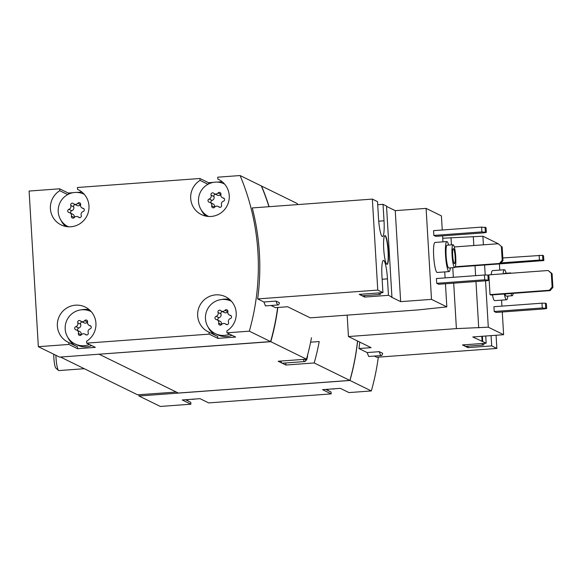 <?xml version="1.0" encoding="UTF-8"?>
<svg xmlns="http://www.w3.org/2000/svg" width="582" height="582" viewBox="0 0 582 582"><rect width="100%" height="100%" fill="white"/><g stroke="black" fill="none" stroke-linecap="round" stroke-linejoin="round"><path stroke-width="0.87" d="M191.463 399.296A18.064 17.773 -63.9 0 0 195.297 399.012M331.747 388.98A18.064 17.773 -63.9 0 0 335.581 388.696M507.831 296.056A15.052 2.335 -94.2 0 1 506.587 299.774L494.722 300.647A15.052 2.335 -94.2 0 1 492.437 294.885M491.23 274.697A15.052 2.335 -94.2 0 1 492.518 270.623L504.376 269.75A15.052 2.335 -94.2 0 1 506.151 273.242M492.961 264.388L543.835 260.569L543.552 255.782L542.584 255.309L502.812 257.957M455.32 266.723L499.414 263.479L502.201 260.27L501.378 246.499L498.236 243.727L482.893 236.212L442.749 238.234M464.218 344.813A16.558 2.568 85.8 0 0 465.207 346.297L462.45 344.944L486.174 343.198L472.773 336.971L503.619 334.701L488.298 327.193L485.541 280.822M485.199 275.002L484.602 265.006M483.402 244.818L482.893 236.212M503.619 334.701L502.273 311.996M501.924 306.125L501.568 300.145M499.778 270.092L499.421 264.112M494.213 311.501L496.148 312.447L544.199 308.911L546.68 308.46L546.396 303.673L545.429 303.193L541.98 303.178L493.929 306.707L494.213 311.501L542.264 307.965L541.98 303.178M488.851 274.871L490.022 294.623L490.793 295.001L550.114 290.644L552.9 287.428L552.085 273.664L548.164 270.506L488.851 274.871M433.852 235.434L435.787 236.379L483.831 232.851L486.312 232.393L486.028 227.606L481.612 227.111L433.568 230.647L433.852 235.434L481.896 231.898L481.612 227.111M442.255 230.006L441.418 215.893L426.097 208.385L395.251 210.655L386.535 206.384M271.059 305.485L275.446 307.631L287.588 306.743L310.264 317.845L418.218 309.908L446.823 306.881L431.502 299.374L426.097 208.385M446.823 306.881L445.456 283.769M445.106 277.89L444.75 271.91M442.96 241.857L442.604 235.877M436.696 283.318L438.632 284.271L486.676 280.735L489.156 280.284L488.873 275.49L487.905 275.017L484.457 275.002L436.413 278.531L436.696 283.318L484.741 279.789L484.457 275.002M450.315 267.88A15.052 2.335 -94.2 0 1 449.064 271.598L437.206 272.463A15.052 2.335 -94.2 0 1 433.772 257.63A15.052 2.335 -94.2 0 1 434.994 242.447L446.86 241.574A15.052 2.335 -94.2 0 1 448.635 245.066M349.964 380.475L371.331 390.944L348.974 392.588L340.317 388.347L322.523 389.656L331.18 393.898L208.691 402.904L200.033 398.663L182.239 399.972L190.889 404.206L160.341 406.454L138.982 395.986L349.964 380.475A234.801 231.01 -63.9 0 0 357.624 341.052M371.331 390.944A234.801 231.01 -63.9 0 0 378.315 357.152M374.306 356.06L376.758 357.261L496.861 348.436L491.688 345.897L467.957 347.643L467.87 346.166M367.155 352.561L368.69 356.475L381.428 355.537A19.57 3.034 85.8 0 0 382.65 353.31L379.304 351.666L367.155 352.561L358.97 348.553A234.801 231.01 116.1 0 0 359.756 342.092M431.502 299.374L400.656 301.643L391.33 297.075L391.926 297.031L386.521 206.043L383.036 204.34L377.711 204.726M383.036 204.34L384.018 220.796A17.162 2.663 -94.2 0 1 382.519 236.561A17.162 2.663 -94.2 0 1 378.504 218.097L377.529 201.641L372.356 199.102L252.253 207.934A234.801 231.01 116.1 0 1 257.659 298.922L263.908 301.985L265.45 305.899L278.189 304.961A19.57 3.034 85.8 0 0 279.404 302.727L276.057 301.09L263.908 301.985M387.467 278.865A17.162 2.663 -94.2 0 0 383.451 260.401A17.162 2.663 -94.2 0 0 381.952 276.159L382.934 292.622L359.203 294.368L364.718 297.067L388.441 295.321L387.467 278.865L382.141 279.251M382.934 292.622L377.762 290.091L257.659 298.922M391.926 297.031L388.441 295.321M386.885 264.337A14.448 2.241 85.8 0 0 387.088 264.381A14.448 2.241 85.8 0 0 388.267 249.809A14.448 2.241 85.8 0 0 384.971 235.565A14.448 2.241 85.8 0 0 383.749 249.489A14.448 2.241 85.8 0 0 386.885 264.337M377.762 290.091L372.356 199.102M73.041 192.7L68.298 193.049L59.648 188.808L29.1 191.056L38.347 346.69L68.894 344.442L77.544 348.683L95.339 347.374L86.689 343.133L209.178 334.133L217.828 338.368L235.623 337.058L226.973 332.824L249.336 331.18L270.601 341.598A234.801 231.01 -63.9 0 0 277.629 307.471M268.942 206.705A234.801 231.01 -63.9 0 0 261.354 185.964L240.09 175.546L217.726 177.19L217.843 179.089L219.298 179.802M249.336 331.18A234.801 231.01 -63.9 0 0 240.09 175.546M91.258 311.683A18.064 17.773 -63.9 0 0 67.025 319.918A18.064 17.773 -63.9 0 0 89.388 344.457M81.153 321.417A2.954 2.903 -63.9 0 0 84.688 320.624A1.688 1.659 -63.9 0 1 87.584 322.05A2.954 2.903 -63.9 0 1 84.055 322.835L81.153 321.417A2.954 2.903 -63.9 0 1 80.462 320.937A1.688 1.659 -63.9 0 0 77.755 322.77A2.954 2.903 -63.9 0 1 75.864 326.626A1.688 1.659 -63.9 0 0 76.053 329.885A2.954 2.903 -63.9 0 1 78.388 333.421A1.688 1.659 -63.9 0 0 81.284 334.846A2.954 2.903 -63.9 0 0 79.756 331.558L76.853 330.139M87.584 322.05A2.954 2.903 -63.9 0 0 89.919 325.593A1.688 1.659 -63.9 0 1 90.108 328.852A2.954 2.903 -63.9 0 0 88.217 332.7A1.688 1.659 -63.9 0 1 85.51 334.541A2.954 2.903 -63.9 0 0 81.284 334.846L78.388 333.421M83.961 194.192L84.281 194.352A18.064 17.773 -63.9 0 0 60.055 202.594A18.064 17.773 -63.9 0 0 68.4 226.791L68.072 226.631M74.183 204.093A2.954 2.903 -63.9 0 0 77.719 203.3A1.688 1.659 -63.9 0 1 80.614 204.726A2.954 2.903 -63.9 0 1 77.086 205.511L74.183 204.093A2.954 2.903 -63.9 0 1 73.485 203.613A1.688 1.659 -63.9 0 0 70.786 205.446A2.954 2.903 -63.9 0 1 68.894 209.302A1.688 1.659 -63.9 0 0 69.083 212.561A2.954 2.903 -63.9 0 1 71.419 216.097A1.688 1.659 -63.9 0 0 74.314 217.523A2.954 2.903 -63.9 0 0 72.779 214.234L69.884 212.816M77.719 203.3L80.614 204.719A2.954 2.903 -63.9 0 0 82.942 208.269A1.688 1.659 -63.9 0 1 83.139 211.528A2.954 2.903 -63.9 0 0 81.247 215.376A1.688 1.659 -63.9 0 1 78.541 217.217A2.954 2.903 -63.9 0 0 74.314 217.523L71.419 216.097M231.214 301.207L231.534 301.36A18.064 17.773 -63.9 0 0 207.308 309.609A18.064 17.773 -63.9 0 0 229.672 334.148M221.436 311.101A2.954 2.903 -63.9 0 0 224.972 310.315A1.688 1.659 -63.9 0 1 227.868 311.741A2.954 2.903 -63.9 0 1 224.339 312.527L221.436 311.101A2.954 2.903 -63.9 0 1 220.745 310.621A1.688 1.659 -63.9 0 0 218.039 312.461A2.954 2.903 -63.9 0 1 216.148 316.31A1.688 1.659 -63.9 0 0 216.337 319.569A2.954 2.903 -63.9 0 1 218.672 323.112A1.688 1.659 -63.9 0 0 221.567 324.538A2.954 2.903 -63.9 0 0 220.04 321.249L217.137 319.824M224.972 310.315L227.868 311.734A2.954 2.903 -63.9 0 0 230.203 315.277A1.688 1.659 -63.9 0 1 230.392 318.536A2.954 2.903 -63.9 0 0 228.5 322.392A1.688 1.659 -63.9 0 1 225.794 324.225A2.954 2.903 -63.9 0 0 221.567 324.538L218.672 323.112M224.572 184.043A18.064 17.773 -63.9 0 0 200.339 192.286A18.064 17.773 -63.9 0 0 208.683 216.475L208.356 216.322M213.776 193.297A1.688 1.659 -63.9 0 0 211.07 195.137A2.954 2.903 -63.9 0 1 209.178 198.986A1.688 1.659 -63.9 0 0 209.367 202.245A2.954 2.903 -63.9 0 1 211.703 205.788A1.688 1.659 -63.9 0 0 214.598 207.214A2.954 2.903 -63.9 0 1 218.825 206.901A1.688 1.659 -63.9 0 0 221.531 205.068A2.954 2.903 -63.9 0 1 223.423 201.212A1.688 1.659 -63.9 0 0 223.226 197.953A2.954 2.903 -63.9 0 1 220.898 194.41A1.688 1.659 -63.9 0 0 218.003 192.991A2.954 2.903 -63.9 0 1 213.776 193.297M99.246 354.198L270.797 341.692L306.467 359.167L278.174 361.247L285.908 365.038L314.2 362.957L349.869 380.432A234.801 231.01 -63.9 0 0 357.53 341.001M269.102 206.697A234.801 231.01 -63.9 0 0 261.551 186.058L297.22 203.533A234.801 231.01 116.1 0 1 297.664 204.595M270.797 341.692A234.801 231.01 -63.9 0 0 277.84 307.456M311.479 337.756A234.801 231.01 116.1 0 1 306.467 359.167M314.2 362.957A234.801 231.01 -63.9 0 0 319.22 341.547L310.613 342.18M99.253 354.3L178.332 393.039L349.869 380.432M60.492 357.042L137.628 394.829L176.295 392.042M81.902 192.045L76.868 192.416M213.325 182.384L208.582 182.733L199.932 178.499L77.442 187.499L77.559 189.397L79.014 190.11M222.186 181.737L217.151 182.108M38.347 346.69L59.611 357.108L270.601 341.598M285.908 365.038L285.784 362.95M307.689 354.671A19.868 3.077 -94.2 0 1 306.445 359.982L305.375 361.247A21.068 3.266 -94.2 0 1 304.881 361.546L282.343 363.204A21.068 3.266 -94.2 0 1 282.037 363.139A21.068 3.266 -94.2 0 1 280.706 361.058M199.932 178.499L200.048 180.391A19.57 19.25 -63.9 0 0 201.357 214.569A19.57 19.25 -63.9 0 0 227.256 205.468A19.57 19.25 -63.9 0 0 217.843 179.089M59.648 188.808L59.764 190.707A19.57 19.25 -63.9 0 0 61.074 224.885A19.57 19.25 -63.9 0 0 86.973 215.784A19.57 19.25 -63.9 0 0 77.559 189.397M86.689 343.133L86.58 341.241A19.57 19.25 -63.9 0 0 85.263 307.063A19.57 19.25 -63.9 0 0 59.364 316.164A19.57 19.25 -63.9 0 0 68.785 342.551L68.894 344.442M226.973 332.824L226.864 330.925A19.57 19.25 -63.9 0 0 225.547 296.755A19.57 19.25 -63.9 0 0 199.648 305.856A19.57 19.25 -63.9 0 0 209.069 332.235L209.178 334.133M138.909 394.792L138.982 395.986M326.72 389.351A19.57 19.25 -63.9 0 0 329.608 391.286M325.796 389.416L331.063 391.999L331.18 393.898M186.429 399.659A19.57 19.25 -63.9 0 0 189.325 401.602M185.505 399.732L190.78 402.315L190.889 404.206M59.764 190.707L67.701 194.599M60.884 220.127A19.57 19.25 -63.9 0 0 65.679 226.442M68.37 194.25L68.298 193.049M77.544 348.683L77.435 346.785L68.785 342.551M89.315 309.74A19.57 19.25 -63.9 0 0 81.385 309.828M67.854 337.451A19.57 19.25 -63.9 0 0 75.98 346.072M75.042 343.955L77.362 345.097A18.064 17.773 -63.9 0 0 91.709 345.592M217.828 338.368L217.719 336.476L209.069 332.235M229.599 299.432A19.57 19.25 -63.9 0 0 221.669 299.512M208.138 327.135A19.57 19.25 -63.9 0 0 216.264 335.763M215.325 333.646L217.646 334.781A18.064 17.773 -63.9 0 0 231.992 335.283M208.654 183.934L208.582 182.733M201.168 209.811A19.57 19.25 -63.9 0 0 205.963 216.133M200.048 180.391L207.985 184.283M214.467 193.777L217.37 195.203A2.954 2.903 -63.9 0 0 220.898 194.417L218.003 192.991M211.703 205.788L214.605 207.207A2.954 2.903 -63.9 0 0 213.063 203.926L210.167 202.5M215.493 194.279A1.688 1.659 -63.9 0 0 213.972 196.556A2.954 2.903 -63.9 0 1 212.074 200.404A1.688 1.659 -63.9 0 0 211.208 203.009M222.462 311.603A1.688 1.659 -63.9 0 0 220.942 313.88A2.954 2.903 -63.9 0 1 219.043 317.728A1.688 1.659 -63.9 0 0 218.177 320.333M75.209 204.595A1.688 1.659 -63.9 0 0 73.688 206.872A2.954 2.903 -63.9 0 1 71.79 210.72A1.688 1.659 -63.9 0 0 70.924 213.325M82.178 321.919A1.688 1.659 -63.9 0 0 80.658 324.196A2.954 2.903 -63.9 0 1 78.759 328.044A1.688 1.659 -63.9 0 0 77.893 330.649M276.057 301.09A19.57 3.034 85.8 0 0 278.189 304.961M400.656 301.643L395.251 210.655M364.718 297.067L364.63 295.591M360.978 294.237A16.558 2.568 85.8 0 0 361.96 295.714A16.558 2.568 85.8 0 0 362.193 295.765L379.995 294.463A16.558 2.568 85.8 0 0 380.977 292.768M489.156 280.284L484.741 279.789M488.189 279.811L487.905 275.017M486.312 232.393L481.896 231.898M485.344 231.92L485.061 227.133M455.728 257.048A11.436 1.775 -94.2 0 1 454.731 267.553A11.436 1.775 -94.2 0 1 452.127 256.276A11.436 1.775 -94.2 0 1 453.058 244.738A11.436 1.775 -94.2 0 1 455.728 257.048M455.102 256.742A7.522 1.164 -94.2 0 1 454.447 263.653A7.522 1.164 -94.2 0 1 452.731 256.233A7.522 1.164 -94.2 0 1 453.342 248.645A7.522 1.164 -94.2 0 1 455.102 256.742M454.731 267.553L448.802 267.989A11.436 1.775 -94.2 0 1 446.19 256.713A11.436 1.775 -94.2 0 1 447.122 245.175L453.058 244.738M449.064 271.598A15.052 2.335 -94.2 0 1 445.637 256.757A15.052 2.335 -94.2 0 1 446.86 241.574M386.935 264.359A14.448 2.241 85.8 0 0 387.968 249.831A14.448 2.241 85.8 0 0 384.826 235.608M378.773 292.928A16.558 2.568 85.8 0 0 379.755 294.412A16.558 2.568 85.8 0 0 379.995 294.463M482.012 343.504A16.558 2.568 85.8 0 0 483.002 344.988A16.558 2.568 85.8 0 0 483.235 345.039L465.44 346.348A16.558 2.568 85.8 0 1 465.207 346.297L467.957 347.643M488.298 327.193L456.404 328.612L348.443 336.549L371.112 347.658L358.97 348.553M379.304 351.666A19.57 3.034 85.8 0 0 381.428 355.537M496.861 348.436L496.075 335.254M348.443 336.549L347.17 315.131M456.404 328.612L453.698 283.158M453.349 277.287L452.781 267.698M451.428 244.862L450.999 237.631M478.717 327.899L475.967 281.521M475.618 275.65L475.028 265.712M473.828 245.524L473.312 236.918M482.696 341.496L482.383 336.265M485.752 336.018L486.174 343.198M491.077 335.625L491.688 345.897M482.1 341.539L481.794 336.309M483.235 345.039A16.558 2.568 85.8 0 0 484.217 343.344M546.68 308.46L542.264 307.965M545.712 307.987L545.429 303.193M543.835 260.569L542.868 260.096L539.419 260.081L539.136 255.287M542.868 260.096L542.584 255.309M539.419 260.081L501.015 262.904M501.378 246.499L498.236 243.727L454.287 246.957M455.146 267.167L500.185 263.857L502.972 260.649L502.157 246.877M499.414 263.479L500.185 263.857M502.201 260.27L502.972 260.649M490.022 294.623L549.335 290.265L552.129 287.05L551.307 273.285L548.164 270.506M551.307 273.285L552.085 273.664M549.335 290.265L550.114 290.644M552.129 287.05L552.9 287.428M513.149 293.357A11.436 1.775 -94.2 0 1 512.255 295.736A11.436 1.775 -94.2 0 1 511.018 293.517M510.159 273.3A11.436 1.775 -94.2 0 1 510.574 272.914A11.436 1.775 -94.2 0 1 511.04 273.242M512.255 295.736L506.318 296.173A11.436 1.775 -94.2 0 1 505.089 293.954M504.23 273.736A11.436 1.775 -94.2 0 1 504.645 273.351L510.574 272.914M506.587 299.774A15.052 2.335 -94.2 0 1 504.303 294.012M503.095 273.824A15.052 2.335 -94.2 0 1 504.376 269.75M84.303 368.712L58.826 370.581A12.04 1.87 -94.2 0 1 58.52 370.458L55.85 368.093A9.457 1.462 -94.2 0 1 53.777 354.249M58.52 370.458A12.04 1.87 -94.2 0 1 55.901 355.289M306.445 359.982A19.868 3.077 -94.2 0 1 304.917 359.283M304.881 361.546A21.068 3.266 -94.2 0 1 303.251 359.407M224.077 198.367L223.226 197.953M219.683 207.323L218.825 206.901M212.074 200.404L209.178 198.986M213.972 196.556L211.07 195.137M231.047 315.691L230.203 315.277M226.653 324.647L225.794 324.225M219.043 317.728L216.148 316.31M220.942 313.88L218.039 312.461M83.793 208.683L82.942 208.269M79.399 217.632L78.541 217.217M71.79 210.72L68.894 209.302M73.688 206.872L70.786 205.446M87.584 322.042L84.688 320.624M90.763 326.007L89.919 325.593M86.369 334.956L85.51 334.541M78.759 328.044L75.864 326.626M80.658 324.196L77.755 322.77M384.018 220.796L378.729 221.189M224.288 198.608L222.433 197.698M220.011 207.345L218.134 206.421M231.258 315.931L229.403 315.022M226.98 324.669L225.103 323.745M84.004 208.923L82.149 208.014M79.727 217.653L77.85 216.737M90.974 326.247L89.119 325.338M86.696 334.977L84.819 334.061"/></g></svg>
